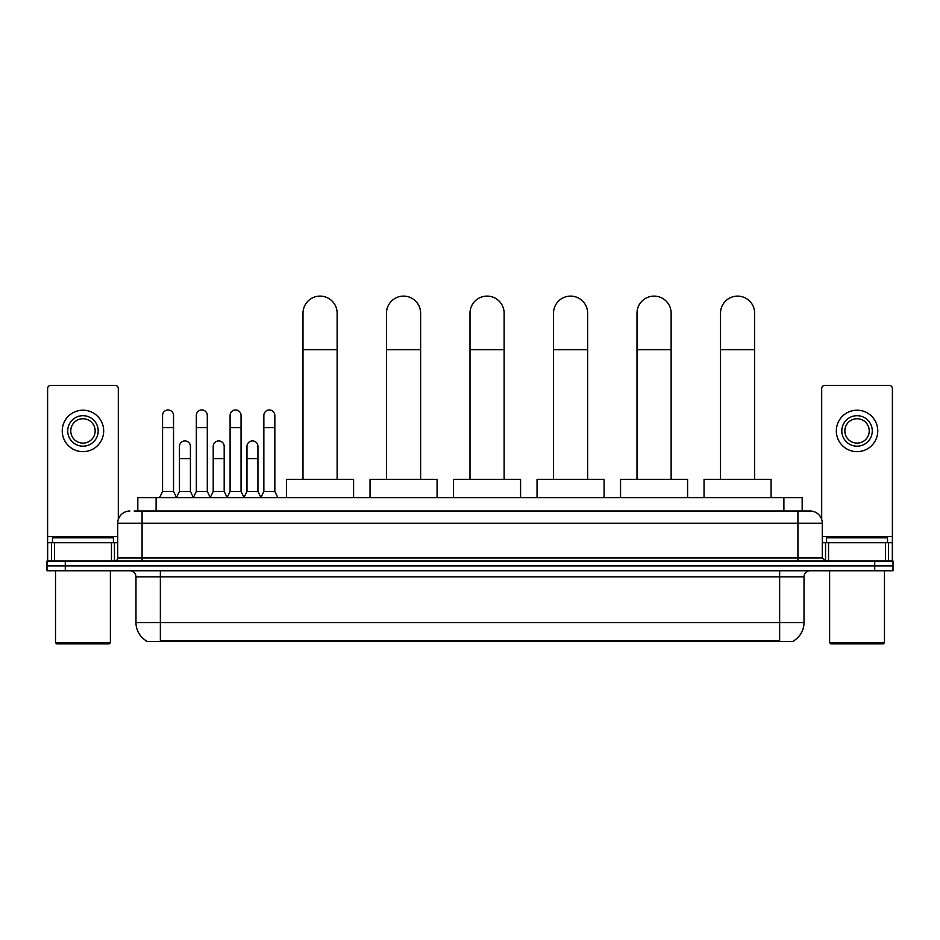 <?xml version="1.0" encoding="UTF-8"?>
<svg xmlns="http://www.w3.org/2000/svg" width="940" height="940" viewBox="0 0 940 940"><rect width="100%" height="100%" fill="white"/><g stroke="black" fill="none" stroke-linecap="round" stroke-linejoin="round"><path stroke-width="1.41" d="M137.828 511.019L137.828 497.613L802.173 497.613L802.173 511.019M793.654 640.857L793.654 641.456L146.346 641.456L146.346 640.857M146.534 640.962A21.338 21.338 0 0 1 135.983 622.562L160.364 622.562L160.364 640.962L779.636 640.962L779.636 622.562L804.017 622.562L804.017 576.843A6.098 6.098 0 0 1 810.104 570.756M135.983 622.562L135.983 576.843C135.63 573.141 133.597 571.109 129.896 570.756M793.466 640.962A21.338 21.338 0 0 0 804.017 622.562M65.283 561.004L893 561.004L893 565.88L47 565.88L47 570.756L65.283 570.756L65.283 565.88L47 565.88L47 561.004L65.283 561.004L65.283 565.88L893 565.88L893 570.756L65.283 570.756M134.444 511.019L810.104 511.019A12.185 12.185 0 0 1 822.3 523.216L822.3 557.949L825.343 561.004M134.162 511.019L142.081 511.019L142.081 523.216L117.7 523.216L117.7 557.949A3.043 3.043 0 0 1 114.657 561.004M129.896 511.019A12.185 12.185 0 0 0 117.7 523.216M822.3 523.216L797.919 523.216L797.919 511.019L810.104 511.019M111.461 561.004L111.461 542.709L54.461 542.709L54.461 561.004M118.311 519.409L118.311 388.514A3.043 3.043 0 0 0 115.267 385.459L50.654 385.459A3.043 3.043 0 0 0 47.611 388.514L47.611 542.709L54.461 542.709M111.461 542.709L117.7 542.709M47.611 561.004L47.611 542.709M82.967 415.691A15.24 15.24 0 0 0 67.727 430.931A15.24 15.24 0 0 0 82.967 446.171A15.24 15.24 0 0 0 98.195 430.931A15.24 15.24 0 0 0 82.967 415.691M82.967 418.735A12.185 12.185 0 0 0 70.77 430.931A12.185 12.185 0 0 0 82.967 443.116A12.185 12.185 0 0 0 95.152 430.931A12.185 12.185 0 0 0 82.967 418.735M82.967 451.658A20.727 20.727 0 0 0 103.682 430.931A20.727 20.727 0 0 0 82.967 410.204A20.727 20.727 0 0 0 62.24 430.931A20.727 20.727 0 0 0 82.967 451.658M109.169 643.888L56.752 643.888L55.53 642.678L110.391 642.678L109.169 643.888M55.53 570.756L55.53 642.678M110.391 570.756L110.391 642.678M113.435 542.709L113.435 537.833L52.487 537.833L52.487 542.709M302.997 479.329L302.997 313.173A17.061 17.061 0 0 1 320.058 296.112A17.061 17.061 0 0 1 337.131 313.173A17.061 17.061 0 0 0 320.058 296.112M337.131 479.329L337.131 313.173M353.581 497.613L353.581 479.329L286.536 479.329L286.536 497.613M386.493 479.329L386.493 313.173A17.061 17.061 0 0 1 403.565 296.112A17.061 17.061 0 0 1 420.627 313.173A17.061 17.061 0 0 0 403.565 296.112M420.627 479.329L420.627 313.173M437.088 497.613L437.088 479.329L370.043 479.329L370.043 497.613M470 479.329L470 313.173A17.061 17.061 0 0 1 487.061 296.112A17.061 17.061 0 0 1 504.134 313.173A17.061 17.061 0 0 0 487.061 296.112M504.134 479.329L504.134 313.173M520.584 497.613L520.584 479.329L453.538 479.329L453.538 497.613M553.507 479.329L553.507 313.173A17.061 17.061 0 0 1 570.568 296.112A17.061 17.061 0 0 1 587.641 313.173A17.061 17.061 0 0 0 570.568 296.112M587.641 479.329L587.641 313.173M604.091 497.613L604.091 479.329L537.046 479.329L537.046 497.613M637.003 479.329L637.003 313.173A17.061 17.061 0 0 1 654.076 296.112A17.061 17.061 0 0 1 671.136 313.173A17.061 17.061 0 0 0 654.076 296.112M671.136 479.329L671.136 313.173M687.598 497.613L687.598 479.329L620.553 479.329L620.553 497.613M720.51 479.329L720.51 313.173A17.061 17.061 0 0 1 737.571 296.112A17.061 17.061 0 0 1 754.644 313.173A17.061 17.061 0 0 0 737.571 296.112M754.644 479.329L754.644 313.173M771.094 497.613L771.094 479.329L704.048 479.329L704.048 497.613M159.518 497.613L162.561 491.514L173.536 491.514L176.579 497.613M173.536 491.514L173.536 415.445A5.487 5.487 0 0 0 168.049 409.957A5.487 5.487 0 0 1 168.389 409.969M162.561 491.514L162.561 427.641L173.536 427.641M162.561 427.641L162.561 415.445A5.487 5.487 0 0 1 168.049 409.957M193.287 497.613L196.331 491.514L207.305 491.514L210.349 497.613M207.305 491.514L207.305 415.445A5.487 5.487 0 0 0 201.818 409.957A5.487 5.487 0 0 1 202.159 409.969M196.331 491.514L196.331 427.641L207.305 427.641M196.331 427.641L196.331 415.445A5.487 5.487 0 0 1 201.818 409.957M227.045 497.613L230.1 491.514L241.063 491.514L244.118 497.613M241.063 491.514L241.063 415.445A5.487 5.487 0 0 0 235.588 409.957A5.487 5.487 0 0 1 235.928 409.969M230.1 491.514L230.1 427.641L241.063 427.641M230.1 427.641L230.1 415.445A5.487 5.487 0 0 1 235.588 409.957M260.815 497.613L263.858 491.514L274.833 491.514L277.887 497.613M274.833 491.514L274.833 415.445A5.487 5.487 0 0 0 269.345 409.957A5.487 5.487 0 0 1 269.698 409.969M263.858 491.514L263.858 427.641L274.833 427.641M263.858 427.641L263.858 415.445A5.487 5.487 0 0 1 269.345 409.957M176.485 497.424L179.446 491.514L190.421 491.514L193.37 497.424M190.421 491.514L190.421 446.418A5.487 5.487 0 0 0 185.274 440.942A5.487 5.487 0 0 1 190.421 446.418M179.446 491.514L179.446 458.603L190.421 458.603M179.446 458.603L179.446 446.418A5.487 5.487 0 0 1 185.274 440.942M210.255 497.424L213.216 491.514L224.19 491.514L227.139 497.424M224.19 491.514L224.19 446.418A5.487 5.487 0 0 0 219.043 440.942A5.487 5.487 0 0 1 224.19 446.418M213.216 491.514L213.216 458.603L224.19 458.603M213.216 458.603L213.216 446.418A5.487 5.487 0 0 1 219.043 440.942M244.024 497.424L246.985 491.514L257.948 491.514L260.909 497.424M257.948 491.514L257.948 446.418A5.487 5.487 0 0 0 252.813 440.942A5.487 5.487 0 0 1 257.948 446.418M246.985 491.514L246.985 458.603L257.948 458.603M246.985 458.603L246.985 446.418A5.487 5.487 0 0 1 252.813 440.942M885.539 561.004L885.539 542.709L828.539 542.709L828.539 561.004M885.539 542.709L892.389 542.709L892.389 388.514A3.043 3.043 0 0 0 889.346 385.459L824.732 385.459A3.043 3.043 0 0 0 821.689 388.514L821.689 519.409M822.3 542.709L828.539 542.709M892.389 542.709L892.389 561.004M857.033 415.691A15.24 15.24 0 0 0 841.805 430.931A15.24 15.24 0 0 0 857.033 446.171A15.24 15.24 0 0 0 872.273 430.931A15.24 15.24 0 0 0 857.033 415.691M857.033 418.735A12.185 12.185 0 0 0 844.849 430.931A12.185 12.185 0 0 0 857.033 443.116A12.185 12.185 0 0 0 869.23 430.931A12.185 12.185 0 0 0 857.033 418.735M857.033 451.658A20.727 20.727 0 0 0 877.76 430.931A20.727 20.727 0 0 0 857.033 410.204A20.727 20.727 0 0 0 836.318 430.931A20.727 20.727 0 0 0 857.033 451.658M883.248 643.888L830.831 643.888L829.609 642.678L884.47 642.678L883.248 643.888M829.609 570.756L829.609 642.678M884.47 570.756L884.47 642.678M887.513 542.709L887.513 537.833L826.566 537.833L826.566 542.709M777.192 641.456L777.192 640.857M162.808 641.456L162.808 640.857M156.111 511.019L156.111 497.613M783.889 511.019L783.889 497.613M779.636 570.756L779.636 576.843L135.983 576.843M804.017 576.843L779.636 576.843L779.636 622.562L160.364 622.562L160.364 570.756M874.717 570.756L874.717 561.004M142.081 561.004L142.081 557.949L822.3 557.949M117.7 557.949L142.081 557.949L142.081 523.216L797.919 523.216L797.919 561.004M117.7 536.623L47.611 536.623M114.457 542.709L114.457 561.004M47.658 542.709L47.658 561.004M51.465 561.004L51.465 542.709M302.997 349.739L337.131 349.739M386.493 349.739L420.627 349.739M470 349.739L504.134 349.739M553.507 349.739L587.641 349.739M637.003 349.739L671.136 349.739M720.51 349.739L754.644 349.739M892.389 536.623L822.3 536.623M892.342 561.004L892.342 542.709M888.535 542.709L888.535 561.004M825.543 561.004L825.543 542.709"/></g></svg>
